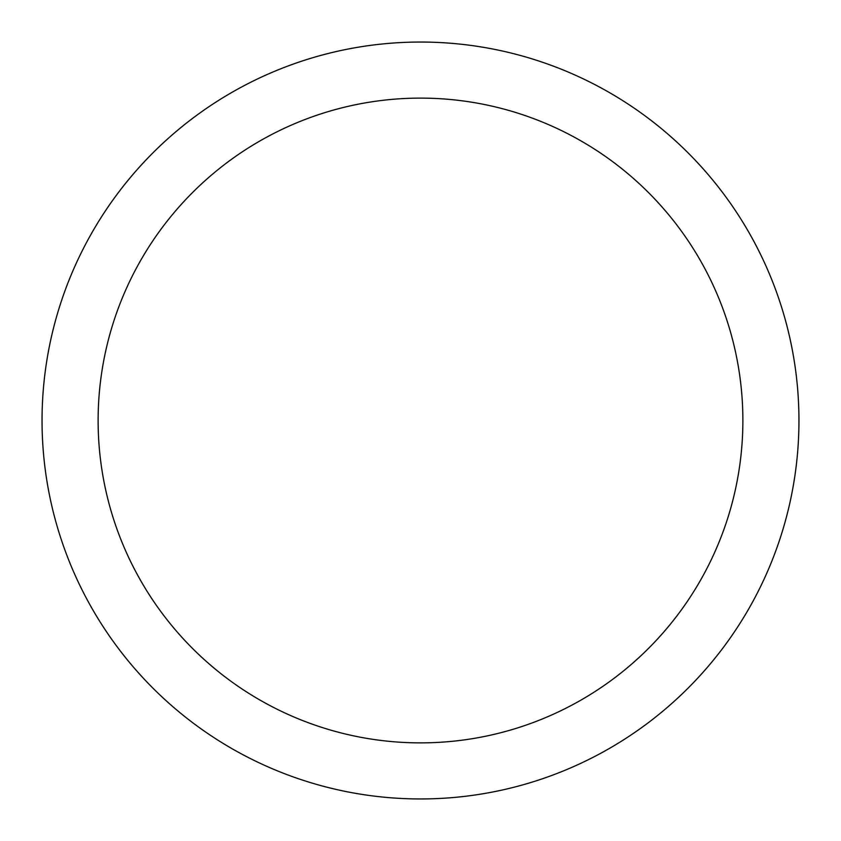 <?xml version="1.0" encoding="UTF-8"?>
<svg xmlns="http://www.w3.org/2000/svg" width="841" height="841" viewBox="0 0 841 841"><rect width="100%" height="100%" fill="white"/><g stroke="black" fill="none" stroke-linecap="round" stroke-linejoin="round"><path stroke-width="1.26" d="M420.5 42.05A378.45 378.45 0 0 1 748.248 609.725A378.45 378.45 0 0 1 92.752 609.725A378.45 378.45 0 0 1 420.5 42.05M420.5 98.113A322.387 322.387 0 0 1 699.691 581.688A322.387 322.387 0 0 1 141.309 581.688A322.387 322.387 0 0 1 420.5 98.113"/></g></svg>
